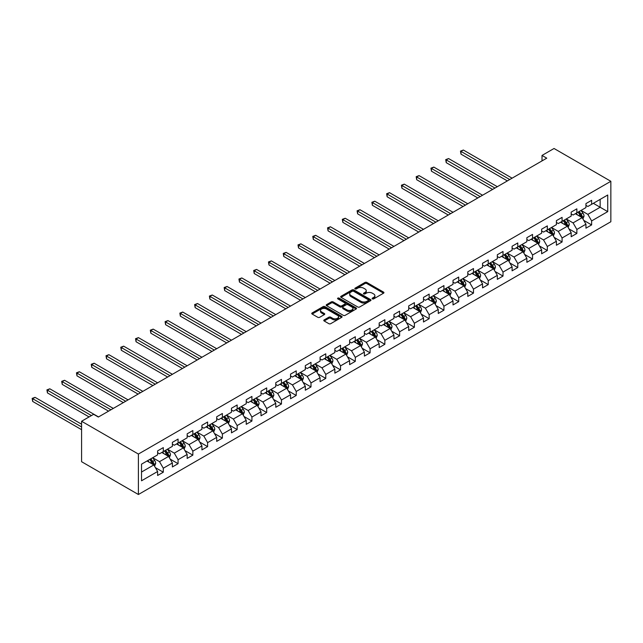 <?xml version="1.0" encoding="UTF-8"?>
<svg xmlns="http://www.w3.org/2000/svg" width="643" height="643" viewBox="0 0 643 643"><rect width="100%" height="100%" fill="white"/><g stroke="black" fill="none" stroke-linecap="round" stroke-linejoin="round"><path stroke-width="0.96" d="M372.377 298.882A0.916 0.53 0 0 0 373.679 298.882L383.558 293.184A1.318 0.756 0 0 0 383.935 292.645A1.318 0.756 0 0 0 383.558 292.115L366.823 282.454A1.318 0.756 0 0 0 364.967 282.454L355.097 288.152A0.916 0.53 0 0 0 356.391 288.908L357.669 288.168A4.204 2.427 0 0 1 363.616 288.168L365.015 288.972A4.204 2.427 0 0 1 366.245 290.692A4.204 2.427 0 0 1 365.015 292.404L363.737 293.144A0.916 0.53 0 0 0 365.039 293.899L366.317 293.16A4.204 2.427 0 0 1 372.265 293.16L373.655 293.964A4.204 2.427 0 0 1 374.885 295.676A4.204 2.427 0 0 1 373.655 297.396L372.377 298.135A0.916 0.53 0 0 0 372.377 298.882L372.377 298.135M324.168 319.909A1.318 0.756 0 0 0 323.783 320.439A1.318 0.756 0 0 0 324.168 320.978L328.862 323.686A1.318 0.756 0 0 0 330.719 323.686L341.69 317.353A1.318 0.756 0 0 0 342.076 316.822A1.318 0.756 0 0 0 341.69 316.284L324.956 306.623A1.318 0.756 0 0 0 323.099 306.623L312.136 312.956A1.318 0.756 0 0 0 311.751 313.495A1.318 0.756 0 0 0 312.136 314.033L317.803 317.304A1.318 0.756 0 0 0 319.659 317.304L324.353 314.596A1.318 0.756 0 0 0 324.739 314.057A1.318 0.756 0 0 0 324.353 313.519L321.54 311.895A3.512 2.033 0 0 1 320.511 310.465A3.512 2.033 0 0 1 322.682 308.584A3.512 2.033 0 0 1 326.515 309.026L337.527 315.383A3.512 2.033 0 0 1 338.556 316.822A3.512 2.033 0 0 1 336.385 318.695A3.512 2.033 0 0 1 332.56 318.253L330.719 317.192A1.318 0.756 0 0 0 328.862 317.192L324.168 319.909L324.168 320.978M610.85 181.294L554.041 148.493L542.017 155.437L546.751 158.17L98.347 417.05L93.613 414.317L81.589 421.261L138.398 454.054L610.85 181.294L610.85 221.739L138.398 494.507L138.398 454.054M357.765 307A1.318 0.756 0 0 0 359.622 307L370.593 300.667A1.318 0.756 0 0 0 370.979 300.136A1.318 0.756 0 0 0 370.593 299.598L353.859 289.937A1.318 0.756 0 0 0 352.002 289.937L341.039 296.27A1.318 0.756 0 0 0 340.653 296.809A1.318 0.756 0 0 0 341.039 297.339L357.765 307M338.202 299.083A0.916 0.53 0 0 1 339.134 299.212L339.134 298.119L356.142 307.941A1.318 0.756 0 0 1 356.527 308.479A1.318 0.756 0 0 1 356.142 309.01L345.17 315.343A1.318 0.756 0 0 1 343.314 315.343L326.588 305.682L326.588 304.613A1.318 0.756 0 0 0 326.202 305.152A1.318 0.756 0 0 0 326.588 305.682M326.588 304.613L331.282 301.905A1.318 0.756 0 0 1 333.138 301.905L339.922 305.819A1.318 0.756 0 0 0 341.779 305.819L344.897 304.026A1.318 0.756 0 0 0 345.275 303.488A1.318 0.756 0 0 0 344.897 302.949L337.832 298.874A0.916 0.53 0 0 1 339.134 298.119M155.397 467.638L163.298 472.203L163.298 468.217L172.388 462.968L172.388 466.955L178.071 463.675L178.071 459.689L187.161 454.44L187.161 458.427L192.844 455.148L192.844 451.161L201.926 445.912L201.926 449.899L207.609 446.62L207.609 442.633L216.699 437.385L216.699 441.379L222.382 438.092L222.382 434.105L231.472 428.857L231.472 432.852L237.146 429.572L237.146 425.578L246.237 420.329L246.237 424.324L251.919 421.044L251.919 417.05L261.01 411.801L261.01 415.796L266.692 412.517L266.692 408.522L275.783 403.274L275.783 407.268L281.457 403.989L281.457 399.994L290.548 394.746L290.548 398.74L296.23 395.461L296.23 391.466L305.321 386.218L305.321 390.213L311.003 386.933L311.003 382.939L320.085 377.69L320.085 381.685L325.768 378.406L325.768 374.411L334.858 369.162L334.858 373.157L340.541 369.878L340.541 365.883L349.631 360.643L349.631 364.629L355.314 361.35L355.314 357.355L364.396 352.115L364.396 356.101L370.079 352.822L370.079 348.827L379.169 343.587L379.169 347.574L384.852 344.294L384.852 340.308L393.942 335.059L393.942 339.046L399.616 335.767L399.616 331.78L408.707 326.531L408.707 330.518L414.389 327.239L414.389 323.252L423.48 318.004L423.48 321.99L429.162 318.711L429.162 314.724L438.253 309.476L438.253 313.462L443.927 310.183L443.927 306.197L453.018 300.948L453.018 304.935L458.7 301.655L458.7 297.669L467.791 292.42L467.791 296.407L473.473 293.128L473.473 289.141L482.555 283.893L482.555 287.879L488.238 284.6L488.238 280.613L497.328 275.365L497.328 279.351L503.011 276.072L503.011 272.085L512.101 266.837L512.101 270.832L517.784 267.544L517.784 263.558L526.866 258.309L526.866 262.304L532.549 259.025L532.549 255.03L541.639 249.781L541.639 253.776L547.322 250.497L547.322 246.502L556.412 241.254L556.412 245.248L562.086 241.969L562.086 237.974L571.177 232.726L571.177 236.72L576.859 233.441L576.859 229.447L585.95 224.198L585.95 228.193L591.632 224.913L591.632 220.919L607.723 211.627L607.723 195.014L600.152 199.386L600.152 207.255L607.723 211.627M163.298 472.203L157.615 475.482L157.615 471.496L141.524 480.787L141.524 464.166L157.615 454.874L157.615 450.888L163.298 447.608L163.298 451.595L172.388 446.346L172.388 442.36L178.071 439.081L178.071 443.067L187.161 437.819L187.161 433.832L192.844 430.553L192.844 434.539L201.926 429.291L201.926 425.304L207.609 422.025L207.609 426.012L216.699 420.771L216.699 416.777L222.382 413.497L222.382 417.484L231.472 412.243L231.472 408.249L237.146 404.969L237.146 408.964L246.237 403.716L246.237 399.721L251.919 396.442L251.919 400.436L261.01 395.188L261.01 391.193L266.692 387.914L266.692 391.909L275.783 386.66L275.783 382.665L281.457 379.386L281.457 383.381L290.548 378.132L290.548 374.138L296.23 370.858L296.23 374.853L305.321 369.604L305.321 365.61L311.003 362.33L311.003 366.325L320.085 361.077L320.085 357.082L325.768 353.803L325.768 357.797L334.858 352.549L334.858 348.554L340.541 345.275L340.541 349.27L349.631 344.021L349.631 340.034L355.314 336.747L355.314 340.742L364.396 335.493L364.396 331.507L370.079 328.219L370.079 332.214L379.169 326.966L379.169 322.979L384.852 319.7L384.852 323.686L393.942 318.438L393.942 314.451L399.616 311.172L399.616 315.158L408.707 309.91L408.707 305.923L414.389 302.644L414.389 306.631L423.48 301.382L423.48 297.396L429.162 294.116L429.162 298.103L438.253 292.854L438.253 288.868L443.927 285.588L443.927 289.575L453.018 284.327L453.018 280.34L458.7 277.061L458.7 281.047L467.791 275.799L467.791 271.812L473.473 268.533L473.473 272.519L482.555 267.271L482.555 263.284L488.238 260.005L488.238 263.992L497.328 258.743L497.328 254.757L503.011 251.477L503.011 255.464L512.101 250.223L512.101 246.229L517.784 242.95L517.784 246.936L526.866 241.696L526.866 237.701L532.549 234.422L532.549 238.416L541.639 233.168L541.639 229.173L547.322 225.894L547.322 229.889L556.412 224.64L556.412 220.645L562.086 217.366L562.086 221.361L571.177 216.112L571.177 212.118L576.859 208.838L576.859 212.833L585.95 207.585L585.95 203.59L591.632 200.311L591.632 204.305L607.723 195.014M161.787 452.471L168.603 456.409L159.512 461.658L152.696 457.72M157.615 452.688L159.512 453.781L163.298 451.595M159.512 461.658L163.298 468.217M168.603 456.409L172.388 462.968M176.552 443.943L183.376 447.882L174.285 453.13L167.469 449.192M172.388 444.16L174.285 445.253L178.071 443.067M174.285 453.13L178.071 459.689M183.376 447.882L187.161 454.44M191.325 435.415L198.14 439.354L189.05 444.602L182.234 440.664M187.161 435.632L189.05 436.726L192.844 434.539M189.05 444.602L192.844 451.161M198.14 439.354L201.926 445.912M206.098 426.888L212.913 430.826L203.823 436.075L197.007 432.136M201.926 427.105L203.823 428.198L207.609 426.012M203.823 436.075L207.609 442.633M212.913 430.826L216.699 437.385M220.862 418.36L227.678 422.298L218.596 427.547L211.772 423.608M216.699 418.577L218.596 419.678L222.382 417.484M218.596 427.547L222.382 434.105M227.678 422.298L231.472 428.857M235.635 409.832L242.451 413.77L233.361 419.019L226.545 415.081M231.472 410.057L233.361 411.15L237.146 408.964M233.361 419.019L237.146 425.578M242.451 413.77L246.237 420.329M250.408 401.304L257.224 405.243L248.134 410.491L241.318 406.553M246.237 401.529L248.134 402.622L251.919 400.436M248.134 410.491L251.919 417.05M257.224 405.243L261.01 411.801M265.173 392.777L271.989 396.715L262.907 401.963L256.083 398.025M261.01 393.002L262.907 394.095L266.692 391.909M262.907 401.963L266.692 408.522M271.989 396.715L275.783 403.274M279.946 384.249L286.762 388.187L277.672 393.436L270.856 389.497M275.783 384.474L277.672 385.567L281.457 383.381M277.672 393.436L281.457 399.994M286.762 388.187L290.548 394.746M294.719 375.729L301.535 379.659L292.444 384.908L285.629 380.969M290.548 375.946L292.444 377.039L296.23 374.853M292.444 384.908L296.23 391.466M301.535 379.659L305.321 386.218M309.484 367.201L316.3 371.132L307.209 376.38L300.394 372.442M305.321 367.418L307.209 368.511L311.003 366.325M307.209 376.38L311.003 382.939M316.3 371.132L320.085 377.69M324.257 358.673L331.073 362.604L321.982 367.852L315.166 363.922M320.085 358.89L321.982 359.984L325.768 357.797M321.982 367.852L325.768 374.411M331.073 362.604L334.858 369.162M339.022 350.146L345.846 354.076L336.755 359.324L329.939 355.394M334.858 350.363L336.755 351.456L340.541 349.27M336.755 359.324L340.541 365.883M345.846 354.076L349.631 360.643M353.795 341.618L360.61 345.548L351.52 350.797L344.704 346.866M349.631 341.835L351.52 342.928L355.314 340.742M351.52 350.797L355.314 357.355M360.61 345.548L364.396 352.115M368.568 333.09L375.383 337.02L366.293 342.269L359.477 338.339M364.396 333.307L366.293 334.4L370.079 332.214M366.293 342.269L370.079 348.827M375.383 337.02L379.169 343.587M383.332 324.562L390.148 328.501L381.066 333.741L374.242 329.811M379.169 324.779L381.066 325.872L384.852 323.686M381.066 333.741L384.852 340.308M390.148 328.501L393.942 335.059M398.105 316.034L404.921 319.973L395.831 325.213L389.015 321.283M393.942 316.252L395.831 317.345L399.616 315.158M395.831 325.213L399.616 331.78M404.921 319.973L408.707 326.531M412.878 307.507L419.694 311.445L410.604 316.694L403.788 312.755M408.707 307.724L410.604 308.817L414.389 306.631M410.604 316.694L414.389 323.252M419.694 311.445L423.48 318.004M427.643 298.979L434.459 302.917L425.377 308.166L418.553 304.227M423.48 299.196L425.377 300.289L429.162 298.103M425.377 308.166L429.162 314.724M434.459 302.917L438.253 309.476M442.416 290.451L449.232 294.39L440.142 299.638L433.326 295.7M438.253 290.668L440.142 291.761L443.927 289.575M440.142 299.638L443.927 306.197M449.232 294.39L453.018 300.948M457.181 281.923L464.005 285.862L454.914 291.11L448.099 287.172M453.018 282.14L454.914 283.233L458.7 281.047M454.914 291.11L458.7 297.669M464.005 285.862L467.791 292.42M471.954 273.396L478.77 277.334L469.679 282.582L462.864 278.644M467.791 273.613L469.679 274.706L473.473 272.519M469.679 282.582L473.473 289.141M478.77 277.334L482.555 283.893M486.727 264.868L493.543 268.806L484.452 274.055L477.636 270.116M482.555 265.085L484.452 266.178L488.238 263.992M484.452 274.055L488.238 280.613M493.543 268.806L497.328 275.365M501.492 256.34L508.316 260.278L499.225 265.527L492.409 261.588M497.328 256.557L499.225 257.65L503.011 255.464M499.225 265.527L503.011 272.085M508.316 260.278L512.101 266.837M516.265 247.812L523.08 251.751L513.99 256.999L507.174 253.061M512.101 248.037L513.99 249.13L517.784 246.936M513.99 256.999L517.784 263.558M523.08 251.751L526.866 258.309M531.038 239.284L537.853 243.223L528.763 248.471L521.947 244.533M526.866 239.509L528.763 240.603L532.549 238.416M528.763 248.471L532.549 255.03M537.853 243.223L541.639 249.781M545.803 230.757L552.618 234.695L543.536 239.943L536.712 236.005M541.639 230.982L543.536 232.075L547.322 229.889M543.536 239.943L547.322 246.502M552.618 234.695L556.412 241.254M560.575 222.229L567.391 226.167L558.301 231.416L551.485 227.477M556.412 222.454L558.301 223.547L562.086 221.361M558.301 231.416L562.086 237.974M567.391 226.167L571.177 232.726M575.348 213.709L582.164 217.639L573.074 222.888L566.258 218.95M571.177 213.926L573.074 215.019L576.859 212.833M573.074 222.888L576.859 229.447M582.164 217.639L585.95 224.198M593.336 203.317L600.152 207.255L587.847 214.36L581.023 210.422M585.95 205.398L587.847 206.491L591.632 204.305M587.847 214.36L591.632 220.919M81.589 421.261L81.589 461.706L138.398 494.507M542.017 155.437L542.017 160.903M141.524 472.042L153.83 464.937L147.014 460.999M153.83 464.937L157.615 471.496M583.723 220.348L591.632 224.913M568.951 228.876L576.859 233.441M554.186 237.404L562.086 241.969M539.413 245.931L547.322 250.497M524.648 254.459L532.549 259.025M509.875 262.987L517.784 267.544M495.102 271.515L503.011 276.072M480.337 280.043L488.238 284.6M465.564 288.562L473.473 293.128M450.791 297.09L458.7 301.655M436.026 305.618L443.927 310.183M421.253 314.146L429.162 318.711M406.48 322.673L414.389 327.239M391.716 331.201L399.616 335.767M376.943 339.729L384.852 344.294M362.178 348.257L370.079 352.822M347.405 356.785L355.314 361.35M332.632 365.312L340.541 369.878M317.867 373.84L325.768 378.406M303.094 382.368L311.003 386.933M288.321 390.896L296.23 395.461M273.556 399.424L281.457 403.989M258.783 407.951L266.692 412.517M244.01 416.479L251.919 421.044M229.246 425.007L237.146 429.572M214.473 433.535L222.382 438.092M199.708 442.062L207.609 446.62M184.935 450.582L192.844 455.148M170.162 459.11L178.071 463.675M372.747 299.011L373.655 298.489A4.204 2.427 0 0 0 374.885 296.769L374.885 295.676M366.245 290.692L366.245 291.785A4.204 2.427 0 0 1 365.015 293.497L364.107 294.028M383.533 293.192L366.823 283.547A1.318 0.756 0 0 0 364.967 283.547L355.458 289.037M370.569 300.683L353.859 291.03A1.318 0.756 0 0 0 352.002 291.03L341.055 297.355M368.27 300.506A0.916 0.53 0 0 0 368.27 299.759L353.586 291.279A0.916 0.53 0 0 0 352.284 291.279L350.933 292.059A4.204 2.427 0 0 0 349.704 293.771A4.204 2.427 0 0 0 350.933 295.491L360.972 301.286A4.204 2.427 0 0 0 366.92 301.286L368.27 300.506L368.27 301.599A0.916 0.53 0 0 0 368.535 301.229L368.535 300.136M349.704 293.771L349.704 294.872A4.204 2.427 0 0 0 350.933 296.584L350.933 295.491M368.27 301.599L366.92 302.379A4.204 2.427 0 0 1 360.972 302.379L350.933 296.584M326.604 305.698L331.282 302.998L331.282 301.905M345.275 303.488L345.275 304.581A1.318 0.756 0 0 1 344.897 305.12L341.779 306.912A1.318 0.756 0 0 1 339.922 306.912L333.138 302.998A1.318 0.756 0 0 0 331.282 302.998M339.134 299.212L356.118 309.026M346.963 309.886A3.512 2.033 0 0 0 350.797 310.328A3.512 2.033 0 0 0 352.967 308.447A3.512 2.033 0 0 0 351.93 307.016L348.056 304.774A1.318 0.756 0 0 0 346.191 304.774L343.081 306.574A1.318 0.756 0 0 0 342.695 307.105A1.318 0.756 0 0 0 343.081 307.643L346.963 309.886L346.963 310.979A3.512 2.033 0 0 0 350.797 311.421A3.512 2.033 0 0 0 352.967 309.54L352.967 308.447M342.695 307.105L342.695 308.198A1.318 0.756 0 0 0 343.081 308.736L343.081 307.643M346.963 310.979L343.081 308.736M338.556 316.822L338.556 317.915A3.512 2.033 0 0 1 336.385 319.788A3.512 2.033 0 0 1 332.56 319.346L330.719 318.285A1.318 0.756 0 0 0 328.862 318.285L324.185 320.986M320.511 310.465L320.511 311.558A3.512 2.033 0 0 0 321.54 312.988L321.54 311.895M324.353 313.519L324.353 314.596L321.54 312.988M341.69 316.284L341.69 317.353L324.956 307.716A1.318 0.756 0 0 0 323.099 307.716L312.152 314.041L312.136 312.956M582.912 218.933L584.037 216.096A3.545 2.05 -120 0 0 582.904 213.074L580.95 210.47M577.543 214.971L576.216 213.203M512.101 178.175L463.37 150.036L460.999 151.402L460.999 154.143L507.367 180.908M578.017 212.166L579.97 214.77A3.545 2.05 60 0 1 580.983 216.908L582.124 216.249A3.545 2.05 -120 0 0 581.103 214.119L579.15 211.507M578.266 212.021L580.428 214.915A1.808 1.045 60 0 1 580.758 215.461L582.124 216.249M460.999 154.143L460.476 151.105L509.73 179.542M460.476 151.105L463.37 150.036M568.139 227.461L569.264 224.624A3.545 2.05 -120 0 0 568.131 221.602L566.178 218.998M562.77 223.499L561.443 221.731M497.328 186.703L448.597 158.564L446.234 159.93L446.234 162.663L492.594 189.436M563.244 220.694L565.197 223.298A3.545 2.05 60 0 1 566.218 225.436L567.351 224.777A3.545 2.05 -120 0 0 566.338 222.647L564.377 220.035M563.493 220.549L565.663 223.442A1.808 1.045 60 0 1 565.985 223.989L567.351 224.777M446.234 162.663L445.712 159.633L494.965 188.069M445.712 159.633L448.597 158.564M553.374 235.989L554.499 233.152A3.545 2.05 -120 0 0 553.366 230.13L551.413 227.526M548.005 232.027L546.679 230.258M482.555 195.231L433.824 167.092L431.461 168.458L431.461 171.191L477.821 197.964M548.471 229.221L550.432 231.826A3.545 2.05 60 0 1 551.445 233.964L552.578 233.305A3.545 2.05 -120 0 0 551.565 231.175L549.612 228.562M548.72 229.077L550.89 231.97A1.808 1.045 60 0 1 551.22 232.517L552.578 233.305M431.461 171.191L430.939 168.161L480.192 196.597M430.939 168.161L433.824 167.092M538.601 244.517L539.726 241.68A3.545 2.05 -120 0 0 538.593 238.657L536.64 236.053M533.232 240.554L531.906 238.786M467.791 203.759L419.059 175.619L416.688 176.986L416.688 179.718L463.056 206.491M533.706 237.749L535.659 240.353A3.545 2.05 60 0 1 536.672 242.491L537.813 241.832A3.545 2.05 -120 0 0 536.792 239.702L534.839 237.09M533.955 237.605L536.117 240.498A1.808 1.045 60 0 1 536.447 241.045L537.813 241.832M416.688 179.718L416.174 176.688L465.419 205.125M416.174 176.688L419.059 175.619M523.828 253.045L524.953 250.207A3.545 2.05 -120 0 0 523.828 247.185L521.867 244.581M518.467 249.082L517.133 247.314M453.018 212.286L404.286 184.147L401.923 185.514L401.923 188.246L448.284 215.019M518.933 246.277L520.886 248.881A3.545 2.05 60 0 1 521.907 251.019L523.04 250.36A3.545 2.05 -120 0 0 522.028 248.222L520.074 245.618M519.182 246.132L521.352 249.026A1.808 1.045 60 0 1 521.682 249.572L523.04 250.36M401.923 188.246L401.401 185.216L450.655 213.653M401.401 185.216L404.286 184.147M509.063 261.572L510.188 258.735A3.545 2.05 -120 0 0 509.055 255.713L507.102 253.109M503.694 257.61L502.368 255.842M438.253 220.814L389.521 192.675L387.15 194.041L387.15 196.774L433.519 223.547M504.168 254.797L506.121 257.409A3.545 2.05 60 0 1 507.134 259.547L508.267 258.888A3.545 2.05 -120 0 0 507.255 256.75L505.302 254.146M504.409 254.66L506.58 257.554A1.808 1.045 60 0 1 506.909 258.1L508.267 258.888M387.15 196.774L386.628 193.744L435.882 222.181M386.628 193.744L389.521 192.675M494.29 270.1L495.415 267.263A3.545 2.05 -120 0 0 494.282 264.241L492.329 261.637M488.921 266.138L487.595 264.369M423.48 229.342L374.748 201.203L372.377 202.569L372.377 205.302L418.746 232.075M489.395 263.325L491.348 265.937A3.545 2.05 60 0 1 492.361 268.075L493.502 267.416A3.545 2.05 -120 0 0 492.482 265.278L490.529 262.674M489.644 263.188L491.807 266.081A1.808 1.045 60 0 1 492.136 266.628L493.502 267.416M372.377 205.302L371.863 202.272L421.109 230.708M371.863 202.272L374.748 201.203M479.517 278.628L480.642 275.791A3.545 2.05 -120 0 0 479.517 272.769L477.556 270.164M474.156 274.665L472.822 272.897M408.707 237.87L359.976 209.731L357.612 211.097L357.612 213.83L403.973 240.603M474.622 271.852L476.576 274.465A3.545 2.05 60 0 1 477.596 276.594L478.73 275.943A3.545 2.05 -120 0 0 477.717 273.805L475.764 271.201M474.872 271.716L477.042 274.609A1.808 1.045 60 0 1 477.371 275.156L478.73 275.943M357.612 213.83L357.09 210.8L406.344 239.236M357.09 210.8L359.976 209.731M464.752 287.156L465.878 284.319A3.545 2.05 -120 0 0 464.744 281.296L462.791 278.684M459.383 283.193L458.057 281.425M393.942 246.39L345.211 218.258L342.84 219.625L342.84 222.357L389.208 249.13M459.858 280.38L461.811 282.992A3.545 2.05 60 0 1 462.823 285.122L463.965 284.471A3.545 2.05 -120 0 0 462.944 282.333L460.991 279.729M460.099 280.244L462.269 283.137A1.808 1.045 60 0 1 462.598 283.684L463.965 284.471M342.84 222.357L342.317 219.327L391.571 247.756M342.317 219.327L345.211 218.258M449.979 295.684L451.105 292.846A3.545 2.05 -120 0 0 449.971 289.824L448.018 287.212M444.61 291.721L443.284 289.945M379.169 254.917L330.438 226.786L328.075 228.152L328.075 230.885L374.435 257.65M445.085 288.908L447.038 291.52A3.545 2.05 60 0 1 448.058 293.65L449.192 292.999A3.545 2.05 -120 0 0 448.179 290.861L446.218 288.257M445.334 288.771L447.504 291.665A1.808 1.045 60 0 1 447.825 292.211L449.192 292.999M328.075 230.885L327.552 227.855L376.798 256.284M327.552 227.855L330.438 226.786M435.207 304.211L436.34 301.374A3.545 2.05 -120 0 0 435.207 298.352L433.253 295.74M429.845 300.249L428.519 298.473M364.396 263.445L315.665 235.314L313.302 236.68L313.302 239.413L359.662 266.178M430.312 297.436L432.273 300.048A3.545 2.05 60 0 1 433.286 302.178L434.419 301.527A3.545 2.05 -120 0 0 433.406 299.389L431.453 296.785M430.561 297.291L432.731 300.193A1.808 1.045 60 0 1 433.06 300.739L434.419 301.527M313.302 239.413L312.779 236.383L362.033 264.812M312.779 236.383L315.665 235.314M420.442 312.739L421.567 309.902A3.545 2.05 -120 0 0 420.434 306.88L418.48 304.268M415.073 308.777L413.746 307M349.631 271.973L300.9 243.842L298.529 245.208L298.529 247.941L344.897 274.706M415.547 305.964L417.5 308.576A3.545 2.05 60 0 1 418.513 310.706L419.654 310.055A3.545 2.05 -120 0 0 418.633 307.917L416.68 305.312M415.796 305.819L417.958 308.712A1.808 1.045 60 0 1 418.288 309.267L419.654 310.055M298.529 247.941L298.006 244.911L347.26 273.339M298.006 244.911L300.9 243.842M405.669 321.267L406.794 318.43A3.545 2.05 -120 0 0 405.661 315.408L403.708 312.795M400.3 317.304L398.973 315.528M334.858 280.501L286.127 252.369L283.764 253.736L283.764 256.469L330.124 283.233M400.774 314.491L402.727 317.103A3.545 2.05 60 0 1 403.748 319.233L404.881 318.582A3.545 2.05 -120 0 0 403.868 316.444L401.907 313.84M401.023 314.347L403.193 317.24A1.808 1.045 60 0 1 403.515 317.795L404.881 318.582M283.764 256.469L283.241 253.43L332.495 281.867M283.241 253.43L286.127 252.369M390.904 329.795L392.029 326.957A3.545 2.05 -120 0 0 390.896 323.935L388.943 321.323M385.535 325.832L384.209 324.056M320.085 289.029L271.354 260.897L268.991 262.264L268.991 264.996L315.351 291.761M386.001 323.019L387.962 325.631A3.545 2.05 60 0 1 388.975 327.761L390.108 327.11A3.545 2.05 -120 0 0 389.095 324.972L387.142 322.36M386.25 322.874L388.42 325.768A1.808 1.045 60 0 1 388.75 326.322L390.108 327.11M268.991 264.996L268.469 261.958L317.722 290.395M268.469 261.958L271.354 260.897M376.131 338.322L377.256 335.485A3.545 2.05 -120 0 0 376.123 332.463L374.17 329.851M370.762 334.36L369.436 332.584M305.321 297.556L256.589 269.425L254.218 270.791L254.218 273.524L300.586 300.289M371.236 331.547L373.189 334.159A3.545 2.05 60 0 1 374.202 336.289L375.343 335.63A3.545 2.05 -120 0 0 374.322 333.5L372.369 330.888M371.485 331.402L373.647 334.296A1.808 1.045 60 0 1 373.977 334.85L375.343 335.63M254.218 273.524L253.704 270.486L302.949 298.923M253.704 270.486L256.589 269.425M361.358 346.85L362.483 344.013A3.545 2.05 -120 0 0 361.358 340.991L359.397 338.379M355.997 342.888L354.663 341.111M290.548 306.084L241.816 277.953L239.453 279.319L239.453 282.052L285.814 308.817M356.463 340.075L358.416 342.687A3.545 2.05 60 0 1 359.437 344.817L360.57 344.158A3.545 2.05 -120 0 0 359.558 342.028L357.604 339.416M356.712 339.93L358.882 342.823A1.808 1.045 60 0 1 359.212 343.378L360.57 344.158M239.453 282.052L238.931 279.014L288.185 307.45M238.931 279.014L241.816 277.953M346.593 355.378L347.718 352.541A3.545 2.05 -120 0 0 346.585 349.519L344.632 346.907M341.224 351.416L339.898 349.639M275.783 314.612L227.051 286.481L224.68 287.847L224.68 290.58L271.049 317.345M341.698 348.602L343.651 351.207A3.545 2.05 60 0 1 344.664 353.345L345.797 352.685A3.545 2.05 -120 0 0 344.785 350.556L342.832 347.943M341.939 348.458L344.109 351.351A1.808 1.045 60 0 1 344.439 351.906L345.797 352.685M224.68 290.58L224.158 287.542L273.412 315.978M224.158 287.542L227.051 286.481M331.82 363.906L332.945 361.069A3.545 2.05 -120 0 0 331.812 358.047L329.859 355.434M326.451 359.943L325.125 358.167M261.01 323.14L212.278 295.008L209.907 296.375L209.907 299.108L256.276 325.872M326.925 357.13L328.878 359.734A3.545 2.05 60 0 1 329.891 361.872L331.032 361.213A3.545 2.05 -120 0 0 330.012 359.083L328.059 356.471M327.174 356.986L329.337 359.879A1.808 1.045 60 0 1 329.666 360.426L331.032 361.213M209.907 299.108L209.393 296.069L258.639 324.506M209.393 296.069L212.278 295.008M317.047 372.426L318.172 369.588A3.545 2.05 -120 0 0 317.047 366.574L315.086 363.962M311.686 368.471L310.352 366.695M246.237 331.667L197.505 303.536L195.142 304.903L195.142 307.635L241.503 334.4M312.152 365.658L314.106 368.262A3.545 2.05 60 0 1 315.126 370.4L316.26 369.741A3.545 2.05 -120 0 0 315.247 367.611L313.294 364.999M312.402 365.513L314.572 368.407A1.808 1.045 60 0 1 314.901 368.953L316.26 369.741M195.142 307.635L194.62 304.597L243.874 333.034M194.62 304.597L197.505 303.536M302.282 380.953L303.408 378.116A3.545 2.05 -120 0 0 302.274 375.094L300.321 372.49M296.913 376.991L295.587 375.223M231.472 340.195L182.741 312.056L180.37 313.43L180.37 316.163L226.738 342.928M297.387 374.186L299.341 376.79A3.545 2.05 60 0 1 300.353 378.928L301.495 378.269A3.545 2.05 -120 0 0 300.474 376.139L298.521 373.527M297.629 374.041L299.799 376.935A1.808 1.045 60 0 1 300.128 377.481L301.495 378.269M180.37 316.163L179.847 313.125L229.101 341.562M179.847 313.125L182.741 312.056M287.509 389.481L288.635 386.644A3.545 2.05 -120 0 0 287.501 383.622L285.548 381.018M282.14 385.519L280.814 383.75M216.699 348.723L167.968 320.584L165.605 321.95L165.605 324.691L211.965 351.456M282.615 382.714L284.568 385.318A3.545 2.05 60 0 1 285.588 387.456L286.722 386.797A3.545 2.05 -120 0 0 285.709 384.667L283.748 382.055M282.864 382.569L285.034 385.462A1.808 1.045 60 0 1 285.355 386.009L286.722 386.797M165.605 324.691L165.082 321.653L214.328 350.089M165.082 321.653L167.968 320.584M272.736 398.009L273.87 395.172A3.545 2.05 -120 0 0 272.736 392.15L270.783 389.545M267.375 394.046L266.049 392.278M201.926 357.251L153.195 329.112L150.832 330.478L150.832 333.211L197.192 359.984M267.842 391.241L269.803 393.846A3.545 2.05 60 0 1 270.816 395.984L271.949 395.324A3.545 2.05 -120 0 0 270.936 393.194L268.983 390.582M268.091 391.097L270.261 393.99A1.808 1.045 60 0 1 270.59 394.537L271.949 395.324M150.832 333.211L150.309 330.18L199.563 358.617M150.309 330.18L153.195 329.112M257.972 406.537L259.097 403.7A3.545 2.05 -120 0 0 257.964 400.677L256.01 398.073M252.603 402.574L251.276 400.806M187.161 365.779L138.43 337.639L136.059 339.006L136.059 341.738L182.427 368.511M253.077 399.769L255.03 402.373A3.545 2.05 60 0 1 256.043 404.511L257.184 403.852A3.545 2.05 -120 0 0 256.163 401.722L254.21 399.11M253.326 399.624L255.488 402.518A1.808 1.045 60 0 1 255.818 403.065L257.184 403.852M136.059 341.738L135.536 338.708L184.79 367.145M135.536 338.708L138.43 337.639M243.199 415.065L244.324 412.227A3.545 2.05 -120 0 0 243.191 409.205L241.238 406.601M237.83 411.102L236.503 409.334M172.388 374.306L123.657 346.167L121.294 347.533L121.294 350.266L167.654 377.039M238.304 408.297L240.257 410.901A3.545 2.05 60 0 1 241.278 413.039L242.411 412.38A3.545 2.05 -120 0 0 241.398 410.25L239.437 407.638M238.553 408.152L240.723 411.046A1.808 1.045 60 0 1 241.045 411.592L242.411 412.38M121.294 350.266L120.771 347.236L170.025 375.673M120.771 347.236L123.657 346.167M228.434 423.592L229.559 420.755A3.545 2.05 -120 0 0 228.426 417.733L226.473 415.129M223.065 419.63L221.739 417.862M157.615 382.834L108.884 354.695L106.521 356.061L106.521 358.794L152.881 385.567M223.531 416.825L225.492 419.429A3.545 2.05 60 0 1 226.505 421.567L227.638 420.908A3.545 2.05 -120 0 0 226.625 418.77L224.672 416.166M223.78 416.68L225.95 419.574A1.808 1.045 60 0 1 226.28 420.12L227.638 420.908M106.521 358.794L105.999 355.764L155.252 384.201M105.999 355.764L108.884 354.695M213.661 432.12L214.786 429.283A3.545 2.05 -120 0 0 213.653 426.261L211.7 423.657M208.292 428.158L206.966 426.389M142.85 391.362L94.119 363.223L91.748 364.589L91.748 367.322L138.116 394.095M208.766 425.345L210.719 427.957A3.545 2.05 60 0 1 211.732 430.095L212.873 429.436A3.545 2.05 -120 0 0 211.852 427.298L209.899 424.693M209.015 425.208L211.177 428.101A1.808 1.045 60 0 1 211.507 428.648L212.873 429.436M91.748 367.322L91.234 364.292L140.479 392.728M91.234 364.292L94.119 363.223M198.888 440.648L200.013 437.811A3.545 2.05 -120 0 0 198.888 434.789L196.927 432.184M193.527 436.685L192.193 434.917M128.078 399.89L79.346 371.75L76.983 373.117L76.983 375.85L123.343 402.622M193.993 433.872L195.946 436.484A3.545 2.05 60 0 1 196.967 438.614L198.1 437.963A3.545 2.05 -120 0 0 197.088 435.825L195.134 433.221M194.242 433.736L196.412 436.629A1.808 1.045 60 0 1 196.742 437.176L198.1 437.963M76.983 375.85L76.461 372.819L125.715 401.256M76.461 372.819L79.346 371.75M184.123 449.176L185.248 446.338A3.545 2.05 -120 0 0 184.115 443.316L182.162 440.712M178.754 445.213L177.428 443.445M113.313 408.418L64.581 380.278L62.21 381.645L62.21 384.377L108.579 411.15M179.228 442.4L181.181 445.012A3.545 2.05 60 0 1 182.194 447.142L183.327 446.491A3.545 2.05 -120 0 0 182.315 444.353L180.362 441.749M179.469 442.263L181.639 445.157A1.808 1.045 60 0 1 181.969 445.703L183.327 446.491M62.21 384.377L61.688 381.347L110.942 409.784M61.688 381.347L64.581 380.278M169.35 457.703L170.475 454.866A3.545 2.05 -120 0 0 169.342 451.844L167.389 449.232M163.981 453.741L162.655 451.973M98.54 416.937L49.808 388.806L47.437 390.172L47.437 392.905L89.072 416.937M164.455 450.928L166.408 453.54A3.545 2.05 60 0 1 167.421 455.67L168.562 455.019A3.545 2.05 -120 0 0 167.542 452.881L165.589 450.277M164.704 450.791L166.867 453.685A1.808 1.045 60 0 1 167.196 454.231L168.562 455.019M47.437 392.905L46.923 389.875L91.435 415.571M46.923 389.875L49.808 388.806M154.577 466.231L155.702 463.394A3.545 2.05 -120 0 0 154.577 460.372L152.616 457.76M149.216 462.269L147.882 460.492M81.589 424.211L35.035 397.334L32.672 398.7L32.672 401.433L81.589 429.677M149.682 459.456L151.635 462.068A3.545 2.05 60 0 1 152.656 464.198L153.79 463.547A3.545 2.05 -120 0 0 152.777 461.409L150.824 458.805M149.932 459.319L152.102 462.213A1.808 1.045 60 0 1 152.431 462.759L153.79 463.547M32.672 401.433L32.15 398.403L81.589 426.944M32.15 398.403L35.035 397.334M373.655 298.489L373.655 297.396M363.737 293.899L363.737 293.144M365.015 293.497L365.015 292.404M355.097 288.908L355.097 288.152M364.967 283.547L364.967 282.454M366.823 283.547L366.823 282.454M383.558 293.184L383.558 292.115M341.039 297.339L341.039 296.27M352.002 291.03L352.002 289.937M353.859 291.03L353.859 289.937M370.593 300.667L370.593 299.598M360.972 302.379L360.972 301.286M366.92 302.379L366.92 301.286M333.138 302.998L333.138 301.905M339.922 306.912L339.922 305.819M341.779 306.912L341.779 305.819M344.897 305.12L344.897 304.026M356.142 309.01L356.142 307.941M328.862 318.285L328.862 317.192M330.719 318.285L330.719 317.192M332.56 319.346L332.56 318.253M323.099 307.716L323.099 306.623M324.956 307.716L324.956 306.623M581.811 217.438L584.013 216.169M581.103 214.119L582.904 213.074M578.579 215.574L579.97 214.77M567.046 225.966L569.24 224.696M566.338 222.647L568.131 221.602M563.815 224.102L565.197 223.298M552.273 234.494L554.475 233.224M551.565 231.175L553.366 230.13M549.042 232.629L550.432 231.826M537.5 243.022L539.702 241.752M536.792 239.702L538.593 238.657M534.269 241.157L535.659 240.353M522.735 251.55L524.929 250.28M522.028 248.222L523.828 247.185M519.504 249.685L520.886 248.881M507.962 260.077L510.164 258.808M507.255 256.75L509.055 255.713M504.731 258.213L506.121 257.409M493.189 268.605L495.391 267.335M492.482 265.278L494.282 264.241M489.958 266.741L491.348 265.937M478.424 277.133L480.626 275.863M477.717 273.805L479.517 272.769M475.193 275.268L476.576 274.465M463.651 285.661L465.853 284.391M462.944 282.333L464.744 281.296M460.42 283.796L461.811 282.992M448.878 294.189L451.081 292.911M448.179 290.861L449.971 289.824M445.655 292.324L447.038 291.52M434.113 302.716L436.316 301.438M433.406 299.389L435.207 298.352M430.882 300.844L432.273 300.048M419.34 311.236L421.543 309.966M418.633 307.917L420.434 306.88M416.109 309.371L417.5 308.576M404.576 319.764L406.77 318.494M403.868 316.444L405.661 315.408M401.345 317.899L402.727 317.103M389.803 328.292L392.005 327.022M389.095 324.972L390.896 323.935M386.572 326.427L387.962 325.631M375.03 336.819L377.232 335.55M374.322 333.5L376.123 332.463M371.799 334.955L373.189 334.159M360.265 345.347L362.459 344.077M359.558 342.028L361.358 340.991M357.034 343.483L358.416 342.687M345.492 353.875L347.694 352.605M344.785 350.556L346.585 349.519M342.261 352.01L343.651 351.207M330.719 362.403L332.921 361.133M330.012 359.083L331.812 358.047M327.488 360.538L328.878 359.734M315.954 370.931L318.156 369.661M315.247 367.611L317.047 366.574M312.723 369.066L314.106 368.262M301.181 379.458L303.383 378.188M300.474 376.139L302.274 375.094M297.95 377.594L299.341 376.79M286.408 387.986L288.611 386.716M285.709 384.667L287.501 383.622M283.185 386.121L284.568 385.318M271.643 396.514L273.846 395.244M270.936 393.194L272.736 392.15M268.412 394.649L269.803 393.846M256.87 405.042L259.073 403.772M256.163 401.722L257.964 400.677M253.639 403.177L255.03 402.373M242.106 413.57L244.3 412.3M241.398 410.25L243.191 409.205M238.874 411.705L240.257 410.901M227.333 422.097L229.535 420.827M226.625 418.77L228.426 417.733M224.102 420.233L225.492 419.429M212.56 430.625L214.762 429.355M211.852 427.298L213.653 426.261M209.329 428.76L210.719 427.957M197.795 439.153L199.989 437.883M197.088 435.825L198.888 434.789M194.564 437.288L195.946 436.484M183.022 447.681L185.224 446.411M182.315 444.353L184.115 443.316M179.791 445.816L181.181 445.012M168.249 456.209L170.451 454.931M167.542 452.881L169.342 451.844M165.018 454.344L166.408 453.54M153.484 464.736L155.686 463.458M152.777 461.409L154.577 460.372M150.253 462.872L151.635 462.068"/></g></svg>
